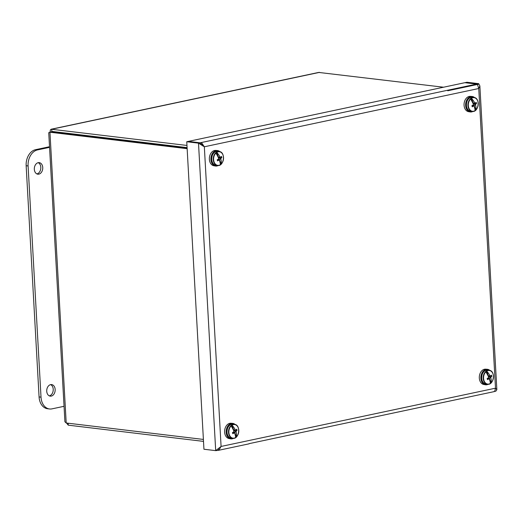 <?xml version="1.0" encoding="UTF-8"?>
<svg xmlns="http://www.w3.org/2000/svg" width="523" height="523" viewBox="0 0 523 523"><rect width="100%" height="100%" fill="white"/><g stroke="black" fill="none" stroke-linecap="round" stroke-linejoin="round"><path stroke-width="0.78" d="M38.218 162.679A5.825 4.197 -83.2 0 1 39.232 162.633A5.825 4.197 -83.2 0 1 42.703 168.909A5.825 4.197 -83.2 0 1 37.846 174.192A5.825 4.197 -83.2 0 1 34.315 168.609A5.825 4.197 -83.2 0 1 38.218 162.679M36.891 173.917A5.825 4.197 96.8 0 0 40.761 168.681A5.825 4.197 96.8 0 0 38.238 162.673M50.626 384.634A5.825 4.197 -83.2 0 1 51.64 384.588A5.825 4.197 -83.2 0 1 55.111 390.864A5.825 4.197 -83.2 0 1 50.254 396.146A5.825 4.197 -83.2 0 1 46.724 390.563A5.825 4.197 -83.2 0 1 50.626 384.634M49.299 395.872A5.825 4.197 96.8 0 0 53.169 390.635A5.825 4.197 96.8 0 0 50.653 384.627M64.035 406.306L51.98 408.862A14.088 10.153 -83.2 0 1 49.528 408.979A14.088 10.153 -83.2 0 1 41.016 397.153L28.092 165.954A14.088 10.153 -83.2 0 1 37.499 149.918L49.561 147.355M49.522 146.721L35.564 149.683A14.088 10.153 96.8 0 0 26.15 165.719L39.075 396.924A14.088 10.153 96.8 0 0 47.586 408.744L49.528 408.979M66.499 423.015L68.245 425.166L203.506 441.386M186.959 145.446L51.208 129.22L318.677 72.429L443.537 87.217M51.411 131.914L51.666 131.384L187.084 147.63M187.11 148.14L51.548 131.888L49.947 132.227L187.142 148.676M203.401 439.431L66.199 422.983L64.917 421.78L48.737 132.692L49.947 132.227L66.199 422.983M68.14 423.212L68.245 425.166M51.208 129.22L50.398 129.848L50.045 132.201M51.823 131.41L51.699 129.227L319.573 72.357M447.721 90.767L478.284 84.275L473.387 83.706M249.066 443.831L218.503 450.316L218.411 448.701M201.675 145.08L200.106 142.805L188.358 141.393L186.757 141.74L203.944 449.237L215.692 450.643L218.503 450.316M200.106 142.805L198.498 143.145L215.692 450.643L221.085 446.446L495.503 388.184L494.647 391.459L493.823 391.59M477.133 84.138L465.32 82.595L466.921 82.255L478.669 83.66L479.866 85.922L478.748 88.518L204.336 146.78L201.819 143.093L188.803 141.452M218.98 449.989L221.085 446.446L204.336 146.78L198.498 143.145L186.757 141.74M200.59 143.622L200.538 142.714L476.63 84.092L477.492 84.569L478.748 88.518L495.503 388.184L496.85 389.674L479.866 85.922M188.79 141.302L464.882 82.686L476.63 84.092M477.074 84.131L478.669 83.66M494.751 391.394L495.863 391.158L496.85 389.674M214.142 162.123A6.851 4.936 -83.2 0 1 215.894 153.095L215.803 152.971A6.969 5.021 -83.2 0 1 216.607 152.317L216.738 152.415A6.851 4.936 -83.2 0 1 222.994 154.965A6.851 4.936 -83.2 0 1 221.242 163.993L221.196 164.098A6.969 5.021 -83.2 0 1 220.386 164.752L220.399 164.673A6.851 4.936 -83.2 0 1 214.142 162.123M221.242 163.993A13.853 10.042 -139.7 0 0 220.798 159.012A14.082 10.506 -70.4 0 0 220.922 158.443A14.075 6.675 -17.8 0 0 221.844 157.469A14.082 10.205 -139.7 0 0 221.432 156.41A14.075 4.903 155.5 0 1 220.49 157.338A14.082 2.314 -170.5 0 0 220.098 157.201L218.464 157.09L216.607 152.317M220.098 157.201A13.853 10.042 -139.7 0 0 216.738 152.415M218.464 157.09L217.862 155.821L217.581 156.044M215.894 153.095A13.853 4.87 58.9 0 1 218.673 158.358A14.082 8.741 107.6 0 1 218.529 158.927A14.075 4.903 155.5 0 1 217.182 159.848A14.082 4.955 58.9 0 1 217.594 160.901A14.075 6.675 -17.8 0 0 218.96 160.025A14.082 0.549 16.4 0 1 219.372 160.162A13.853 4.87 58.9 0 1 220.399 164.673M218.96 160.025L217.483 159.652M221.196 164.098L219.34 159.332L220.798 159.012M219.608 160.868L219.34 159.332M220.922 158.443L218.509 157.992M219.3 159.508L217.882 159.384M221.844 157.469L218.777 157.364M218.398 157.73L218.791 157.41M217.973 159.777L217.836 159.417M220.49 157.338L218.235 157.377M219.876 151.67A7.793 5.616 96.8 0 0 217.287 150.546L215.659 150.434A7.714 5.557 96.8 0 0 209.35 158.685A7.714 5.557 96.8 0 0 213.822 165.739L215.43 166.013A7.793 5.616 96.8 0 0 218.215 165.53M217.287 150.546A7.793 5.616 96.8 0 0 210.906 158.887A7.793 5.616 96.8 0 0 215.43 166.013M468.843 108.045A6.851 4.936 -83.2 0 1 470.595 99.017L470.504 98.893A6.969 5.021 -83.2 0 1 471.308 98.246L471.432 98.337A6.851 4.936 -83.2 0 1 477.689 100.887A6.851 4.936 -83.2 0 1 475.937 109.915L475.891 110.026A6.969 5.021 -83.2 0 1 475.087 110.673L475.1 110.595A6.851 4.936 -83.2 0 1 468.843 108.045M475.937 109.915A13.853 10.042 -139.7 0 0 475.499 104.933A14.082 10.506 -70.4 0 0 475.616 104.365A14.075 6.675 -17.8 0 0 476.545 103.391A14.082 10.205 -139.7 0 0 476.133 102.331A14.075 4.903 155.5 0 1 475.191 103.26A14.082 2.314 -170.5 0 0 474.792 103.129L473.165 103.011L471.308 98.246M474.792 103.129A13.853 10.042 -139.7 0 0 471.432 98.337M473.165 103.011L472.557 101.743L472.282 101.965M470.595 99.017A13.853 4.87 58.9 0 1 473.367 104.28A14.082 8.741 107.6 0 1 473.23 104.848A14.075 4.903 155.5 0 1 471.883 105.77A14.082 4.955 58.9 0 1 472.295 106.829A14.075 6.675 -17.8 0 0 473.655 105.947A14.082 0.549 16.4 0 1 474.073 106.084A13.853 4.87 58.9 0 1 475.1 110.595M473.655 105.947L472.184 105.574M475.891 110.026L474.034 105.254L475.499 104.933M474.309 106.79L474.034 105.254M475.616 104.365L473.21 103.914M473.995 105.437L472.576 105.306M476.545 103.391L473.472 103.286M473.093 103.652L473.492 103.332M472.674 105.698L472.531 105.339M475.191 103.26L472.929 103.299M474.577 97.598A7.793 5.616 96.8 0 0 471.981 96.467L470.36 96.356A7.714 5.557 96.8 0 0 464.045 104.613A7.714 5.557 96.8 0 0 468.523 111.661L470.125 111.935A7.793 5.616 96.8 0 0 472.91 111.451M471.981 96.467A7.793 5.616 96.8 0 0 465.601 104.809A7.793 5.616 96.8 0 0 470.125 111.935M229.401 434.94A6.851 4.936 -83.2 0 1 231.146 425.912L231.055 425.787A6.969 5.021 -83.2 0 1 231.866 425.14L231.99 425.232A6.851 4.936 -83.2 0 1 238.246 427.788A6.851 4.936 -83.2 0 1 236.494 436.81L236.448 436.921A6.969 5.021 -83.2 0 1 235.644 437.568L235.651 437.49A6.851 4.936 -83.2 0 1 229.401 434.94M236.494 436.81A13.853 10.042 -139.7 0 0 236.05 431.828A14.082 10.506 -70.4 0 0 236.174 431.259A14.075 6.675 -17.8 0 0 237.096 430.285A14.082 10.205 -139.7 0 0 236.69 429.226A14.075 4.903 155.5 0 1 235.742 430.161A14.082 2.314 -170.5 0 0 235.35 430.024L233.716 429.906L231.866 425.14M235.35 430.024A13.853 10.042 -139.7 0 0 231.99 425.232M233.716 429.906L233.114 428.638L232.833 428.867M231.146 425.912A13.853 4.87 58.9 0 1 233.925 431.174A14.082 8.741 107.6 0 1 233.781 431.743A14.075 4.903 155.5 0 1 232.434 432.665A14.082 4.955 58.9 0 1 232.846 433.724A14.075 6.675 -17.8 0 0 234.212 432.848A14.082 0.549 16.4 0 1 234.624 432.985A13.853 4.87 58.9 0 1 235.651 437.49M234.212 432.848L232.735 432.469M236.448 436.921L234.592 432.148L236.05 431.828M234.86 433.691L234.592 432.148M236.174 431.259L233.768 430.808M234.552 432.331L233.134 432.201M237.096 430.285L234.029 430.187M233.65 430.547L234.049 430.226M233.225 432.593L233.088 432.233M235.742 430.161L233.487 430.194M235.128 424.493A7.793 5.616 96.8 0 0 232.539 423.362L230.911 423.251A7.714 5.557 96.8 0 0 224.602 431.508A7.714 5.557 96.8 0 0 229.081 438.555L230.682 438.83A7.793 5.616 96.8 0 0 233.467 438.346M232.539 423.362A7.793 5.616 96.8 0 0 226.158 431.704A7.793 5.616 96.8 0 0 230.682 438.83M484.095 380.862A6.851 4.936 -83.2 0 1 485.847 371.84L485.756 371.716A6.969 5.021 -83.2 0 1 486.56 371.062L486.684 371.16A6.851 4.936 -83.2 0 1 492.941 373.71A6.851 4.936 -83.2 0 1 491.195 382.738L491.143 382.843A6.969 5.021 -83.2 0 1 490.339 383.496L490.352 383.418A6.851 4.936 -83.2 0 1 484.095 380.862M491.195 382.738A13.853 10.042 -139.7 0 0 490.751 377.75A14.082 10.506 -70.4 0 0 490.868 377.181A14.075 6.675 -17.8 0 0 491.797 376.207A14.082 10.205 -139.7 0 0 491.385 375.154A14.075 4.903 155.5 0 1 490.443 376.083A14.082 2.314 -170.5 0 0 490.044 375.945L488.417 375.828L486.56 371.062M490.044 375.945A13.853 10.042 -139.7 0 0 486.684 371.16M488.417 375.828L487.809 374.56L487.534 374.788M485.847 371.84A13.853 4.87 58.9 0 1 488.619 377.103A14.082 8.741 107.6 0 1 488.482 377.665A14.075 4.903 155.5 0 1 487.135 378.593A14.082 4.955 58.9 0 1 487.547 379.646A14.075 6.675 -17.8 0 0 488.913 378.77A14.082 0.549 16.4 0 1 489.325 378.907A13.853 4.87 58.9 0 1 490.352 383.418M488.913 378.77L487.436 378.397M491.143 382.843L489.293 378.077L490.751 377.75M489.561 379.613L489.293 378.077M490.868 377.181L488.462 376.737M489.247 378.253L487.828 378.129M491.797 376.207L488.73 376.109M488.345 376.475L488.744 376.148M487.926 378.521L487.782 378.155M490.443 376.083L488.181 376.115M489.829 370.415A7.793 5.616 96.8 0 0 487.233 369.284L485.612 369.173A7.714 5.557 96.8 0 0 479.297 377.429A7.714 5.557 96.8 0 0 483.775 384.483L485.383 384.758A7.793 5.616 96.8 0 0 488.168 384.274M487.233 369.284A7.793 5.616 96.8 0 0 480.859 377.632A7.793 5.616 96.8 0 0 485.383 384.758M39.075 396.924L41.016 397.153M26.15 165.719L28.092 165.954M35.564 149.683L37.499 149.918M57.249 132.064L55.726 132.384M202.211 144.969L201.819 143.093M212.273 162.012A7.041 5.073 -83.2 0 1 214.489 152.356A7.041 5.073 -83.2 0 1 217.66 151.343C211.063 150.127 209.285 164.948 215.979 165.327A7.041 5.073 -83.2 0 1 212.273 162.012M222.144 153.435A7.041 5.073 96.8 0 0 219.183 151.52A7.041 5.073 96.8 0 0 216.019 152.539A7.041 5.073 96.8 0 0 213.796 162.195A7.041 5.073 96.8 0 0 217.503 165.51A7.041 5.073 96.8 0 0 220.373 164.719M466.967 107.934A7.041 5.073 -83.2 0 1 469.19 98.278A7.041 5.073 -83.2 0 1 472.354 97.265C465.758 96.049 463.986 110.876 470.68 111.249A7.041 5.073 -83.2 0 1 466.967 107.934M476.845 99.357A7.041 5.073 96.8 0 0 473.877 97.448A7.041 5.073 96.8 0 0 470.713 98.461A7.041 5.073 96.8 0 0 468.49 108.117A7.041 5.073 96.8 0 0 472.204 111.432A7.041 5.073 96.8 0 0 475.074 110.641M227.525 434.829A7.041 5.073 -83.2 0 1 229.747 425.173A7.041 5.073 -83.2 0 1 232.912 424.16C226.315 422.944 224.537 437.771 231.231 438.15A7.041 5.073 -83.2 0 1 227.525 434.829M237.396 426.252A7.041 5.073 96.8 0 0 234.435 424.343A7.041 5.073 96.8 0 0 231.271 425.356A7.041 5.073 96.8 0 0 229.048 435.012A7.041 5.073 96.8 0 0 232.755 438.326A7.041 5.073 96.8 0 0 235.631 437.535M482.219 380.757A7.041 5.073 -83.2 0 1 484.442 371.095A7.041 5.073 -83.2 0 1 487.606 370.081C481.016 368.865 479.238 383.692 485.932 384.072A7.041 5.073 -83.2 0 1 482.219 380.757M492.097 372.18A7.041 5.073 96.8 0 0 489.129 370.264A7.041 5.073 96.8 0 0 485.965 371.278A7.041 5.073 96.8 0 0 483.742 380.94A7.041 5.073 96.8 0 0 487.456 384.255A7.041 5.073 96.8 0 0 490.326 383.457M201.728 145.146L202.604 145.812M249.053 443.661L494.307 391.59M215.979 165.327L217.503 165.51C224.099 166.726 225.877 151.899 219.183 151.52L217.66 151.343M470.68 111.249L472.204 111.432C478.793 112.648 480.572 97.827 473.877 97.448L472.354 97.265M231.231 438.15L232.755 438.326C239.351 439.542 241.129 424.722 234.435 424.343L232.912 424.16M485.932 384.072L487.456 384.255C494.045 385.471 495.83 370.644 489.129 370.264L487.606 370.081"/></g></svg>
